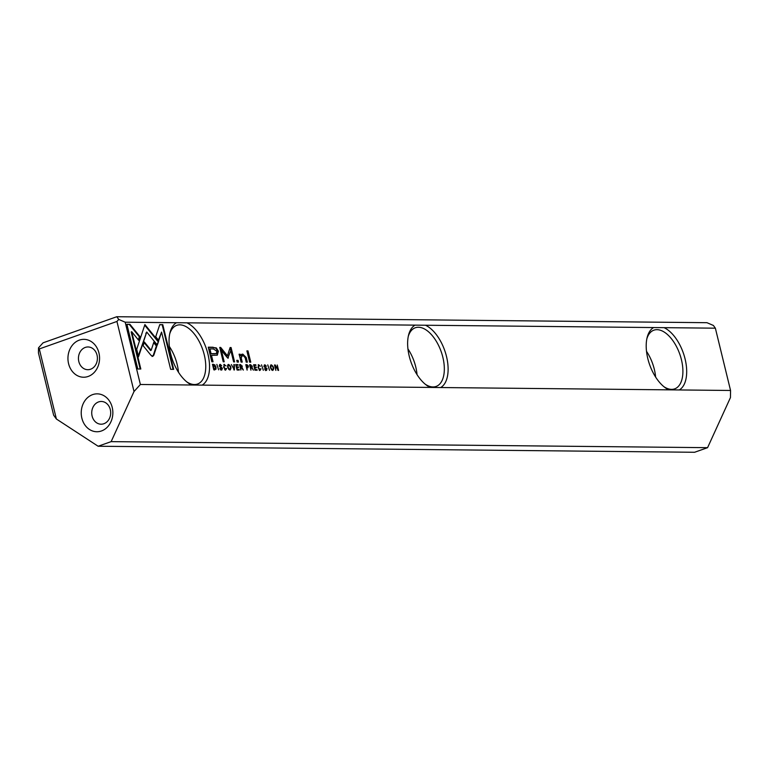<?xml version="1.0" encoding="UTF-8"?>
<svg xmlns="http://www.w3.org/2000/svg" width="769" height="769" viewBox="0 0 769 769"><rect width="100%" height="100%" fill="white"/><g stroke="black" fill="none" stroke-linecap="round" stroke-linejoin="round"><path stroke-width="1.15" d="M234.401 369.995L234.372 364.554L233.872 364.554L233.959 369.149L231.354 364.525L234.401 369.995M223.789 364.573L224.404 364.371L223.606 367.197L225.73 370.004L226.615 368.457L225.577 369.37L224.096 367.178L224.5 364.948L225.98 365.9L224.048 364.429M226.105 368.447L224.635 369.466M247.531 367.745L248.512 366.198L247.012 364.689L245.801 364.669L247.128 370.129L247.012 367.736L248.089 367.669M218.627 369.841L216.839 364.381L218.627 369.841M254.952 370.206L257.144 370.225L256.99 369.581L255.26 369.562L254.808 367.707L256.423 367.717L256.269 367.073L254.645 367.063L254.241 365.4L255.933 365.419L255.779 364.775L253.626 364.756L254.952 370.206M227.932 364.621L228.585 364.419C226.951 366.275 227.413 368.149 229.96 370.043C231.594 368.197 231.142 366.313 228.585 364.419L228.191 364.477M250.829 364.727L249.598 364.708L250.934 370.168L250.79 367.707L252.213 368.274L253.386 370.187L252.001 367.438L252.328 366.159L250.261 364.929L251.761 366.361L251.444 367.64L252.136 368.466M266.218 370.408L267.122 368.764L264.43 366.265L264.988 365.381L266.391 366.227L264.882 364.785L263.95 366.304L266.66 368.832L266.045 369.764L264.517 368.784L266.641 370.35M266.66 368.832L266.045 369.764L265.488 369.966L266.093 369.024L264.969 369.822M263.978 366.428L264.988 365.381M202.103 385.115L430.246 387.432A33.836 17.831 -109.5 0 1 426.305 385.048A33.836 17.831 -109.5 0 1 408.589 335.005A33.836 17.831 -109.5 0 1 415.058 325.133L186.925 322.826A33.836 17.831 -109.5 0 1 207.938 354.105A33.836 17.831 -109.5 0 1 202.103 385.115L191.673 385.009A33.836 17.831 -109.5 0 1 187.732 382.635A33.836 17.831 -109.5 0 1 170.016 332.583A33.836 17.831 -109.5 0 1 176.486 322.72L125.193 322.201L140.381 384.49L191.673 385.009M213.148 347.232L208.284 347.184L211.85 361.795L213.051 361.815L211.475 355.374L217.31 355.153L218.406 351.231L216.377 347.934L212.59 347.434L215.81 348.136L217.838 351.433L217.012 355.249M263.315 370.293L261.518 364.833L263.315 370.293M213.455 364.343L212.475 364.333L213.801 369.793L216.031 369.168L215.964 367.169L214.801 364.833L212.888 364.544L214.311 365.112M214.907 369.802L214.34 370.004M230.854 350.52L227.816 358.037L230.854 350.52L233.622 361.901L234.583 361.911L231.075 347.54L230.123 347.521L227.441 355.826L220.693 347.434L219.732 347.425L223.231 361.795L224.192 361.805L221.414 350.404L227.489 357.825L228.383 357.835L228.028 358.229M258.163 364.919L258.769 364.717L257.971 367.544L260.105 370.35L260.989 368.803L259.951 369.716L258.461 367.534L258.865 365.294L260.355 366.246L258.413 364.775M260.47 368.793L259.009 369.812M240.774 364.621L239.543 364.612L240.88 370.062L240.735 367.611L241.322 367.611L243.331 370.091L241.947 367.342L242.273 366.063L240.207 364.823L241.706 366.255L241.379 367.534L242.081 368.361M270.698 365.054L271.351 364.852C269.717 366.707 270.169 368.582 272.726 370.475C274.36 368.63 273.899 366.746 271.351 364.852L270.948 364.91M269.534 370.35L267.747 364.9L269.534 370.35M237.063 370.024L239.265 370.043L239.101 369.399L237.371 369.38L236.919 367.524L238.544 367.544L238.38 366.9L236.765 366.88L236.352 365.217L238.054 365.237L237.89 364.593L235.737 364.573L237.063 370.024M275.86 370.418L275.158 365.794L278.58 370.447L277.253 364.996L277.917 369.437L275.187 364.967L274.523 364.967L275.86 370.418M249.637 362.18L250.761 362.189L248.003 350.904L246.887 350.895L249.637 362.18M221.53 369.956L222.443 368.313L219.742 365.813L220.299 364.929L221.703 365.775L220.203 364.333L219.261 365.852L221.972 368.38L221.366 369.312L219.828 368.332L221.953 369.899M221.972 368.38L221.366 369.312L220.799 369.514L221.414 368.572L220.28 369.37M219.29 365.977L220.299 364.929M237.179 362.055L238.486 362.064L238.073 360.363L236.756 360.344L237.179 362.055M239.784 356.768L241.091 362.093L242.235 362.103L241.178 357.768L242.764 355.134L245.157 357.729L246.243 362.151L247.368 362.161L246.224 357.498L242.783 354.086L240.601 355.595L240.197 354.23L239.072 354.221L239.784 356.768M241.793 355.365L242.764 355.134M159.75 324.624L155.713 336.755L158.76 340.504L161.567 332.083L170.641 369.322L173.669 369.351L162.778 324.653L159.75 324.624M152.598 356.287L153.781 355.316L156.943 345.762L153.896 342.022L151.147 350.308L144.361 342.003L143.13 345.704L150.955 355.288L152.993 356.23M126.895 324.287L137.786 368.985L140.814 369.014L131.72 331.727L138.689 340.302L139.929 336.591L129.942 324.326L126.895 324.287M158.577 341.369L144.908 324.556L136.699 349.318L138.516 356.768L146.716 332.006L157.309 345.021L158.577 341.369L156.963 344.599M144.687 325.181L147.388 328.507L147.956 328.296L147.388 328.507L158.02 341.571M653.631 327.556L425.497 325.239A33.836 17.831 -109.5 0 1 446.51 356.528A33.836 17.831 -109.5 0 1 440.685 387.538L668.819 389.845A33.836 17.831 -109.5 0 1 664.887 387.461A33.836 17.831 -109.5 0 1 647.162 337.418A33.836 17.831 -109.5 0 1 653.631 327.556L664.07 327.661A33.836 17.831 -109.5 0 1 685.083 358.94A33.836 17.831 -109.5 0 1 679.258 389.95L730.55 390.469L715.362 328.18L664.07 327.661M56.387 419.009L98.124 446.241L111.14 441.637L134.017 391.527L116.936 321.452L39.306 348.934L56.387 419.009L53.638 415.202L38.45 352.913L38.517 347.838L43.054 342.82L116.792 316.722L706.961 322.692L713.401 325.46L715.362 328.18M730.55 390.469L730.454 397.563L707.576 447.673L111.14 441.637M98.124 446.241L694.561 452.278L707.576 447.673M81.86 418.173A18.946 15.813 -89.4 0 0 108.467 425.843A18.946 15.813 -89.4 0 0 100.797 394.372A18.946 15.813 -89.4 0 0 81.86 418.173M68.576 363.66A18.946 15.813 -89.4 0 0 95.173 371.34A18.946 15.813 -89.4 0 0 87.503 339.869A18.946 15.813 -89.4 0 0 68.576 363.66M440.685 387.538L430.246 387.432M140.381 384.49L134.017 391.527M679.258 389.95L668.819 389.845M415.058 325.133L425.497 325.239M116.792 316.722L118.753 319.443L125.193 322.201M176.486 322.72L186.925 322.826M38.517 347.838L39.306 348.934M116.936 321.452L118.753 319.443M646.508 351.327A31.125 16.399 -109.5 0 1 654.313 369.283A31.125 16.399 -109.5 0 1 655.621 377.06M663.839 386.644A31.125 16.399 70.5 0 0 674.663 388.864A31.125 16.399 70.5 0 0 681.747 361.084A31.125 16.399 70.5 0 0 662.09 330.91A31.125 16.399 70.5 0 0 653.89 330.18A31.125 16.399 70.5 0 0 646.873 338.706M407.935 348.915A31.125 16.399 -109.5 0 1 415.741 366.871A31.125 16.399 -109.5 0 1 417.048 374.647M425.267 384.231A31.125 16.399 70.5 0 0 436.09 386.442A31.125 16.399 70.5 0 0 437.484 385.807A31.125 16.399 70.5 0 0 440.666 350.26A31.125 16.399 70.5 0 0 415.318 327.757A31.125 16.399 70.5 0 0 408.301 336.293M169.363 346.502A31.125 16.399 -109.5 0 1 177.168 364.458A31.125 16.399 -109.5 0 1 178.475 372.234M186.694 381.818A31.125 16.399 70.5 0 0 197.518 384.029A31.125 16.399 70.5 0 0 198.911 383.395A31.125 16.399 70.5 0 0 202.084 347.848A31.125 16.399 70.5 0 0 176.735 325.345A31.125 16.399 70.5 0 0 169.718 333.881M78.823 361.555A11.372 9.488 -89.4 0 0 87.81 369.697A11.372 9.488 -89.4 0 0 97.413 358.431A11.372 9.488 -89.4 0 0 88.041 346.963A11.372 9.488 -89.4 0 0 78.823 361.555M92.107 416.058A11.372 9.488 -89.4 0 0 101.095 424.2A11.372 9.488 -89.4 0 0 110.698 412.934A11.372 9.488 -89.4 0 0 101.325 401.466A11.372 9.488 -89.4 0 0 92.107 416.058M159.683 324.826L162.778 324.653M161.567 332.083L158.414 340.071M162.211 324.854L173.054 369.341M153.685 342.657L156.386 345.963L153.214 355.509L152.031 356.489M153.214 355.509L153.781 355.316M156.386 345.963L156.943 345.762M144.149 342.638L150.589 350.51L151.147 350.308M126.943 324.499L129.942 324.326M131.72 331.727L131.163 331.929L140.198 369.014M129.375 324.518L139.362 336.793L138.343 339.869M139.362 336.793L139.929 336.591M146.716 332.006L138.305 355.903M263.863 366.467L264.421 365.583L263.863 366.467L266.564 368.966L265.651 370.61M264.325 364.987L265.372 365.467M208.332 347.386L212.59 347.434M211.475 355.374L210.917 355.576L212.436 361.805M216.012 353.653L210.504 353.894L209.341 349.097L209.899 348.905L211.071 353.692L216.329 353.567L216.896 351.356L213.465 348.934L209.899 348.905M210.504 353.894L211.071 353.692M249.656 364.919L250.261 364.929M250.204 367.188L251.309 367.044L250.752 367.246L251.28 366.428L250.223 367.246M251.444 367.64L252.001 367.438M251.848 366.227L251.309 367.044L251.848 366.227L250.233 365.41L250.636 367.044M215.57 368.639L215.464 369.37M213.686 369.293L214.849 369.149L213.695 369.341M214.849 369.149L215.483 367.159L213.09 364.939L214.109 369.139M230.056 347.732L233.968 361.901M230.508 347.732L231.075 347.54M219.78 347.626L226.884 356.028L227.441 355.826M220.126 347.626L220.693 347.434M221.414 350.404L220.847 350.606L223.577 361.795M260.422 369.005L259.538 370.552M260.499 368.976L260.989 368.803M258.211 364.919L259.268 365.41M228.028 364.612L229.172 365.131M230.489 368.793L230.056 370.043M229.7 369.456L228.778 369.485M227.499 365.775L228.162 365.217M229.239 369.61L229.806 369.418C230.883 367.967 230.527 366.496 228.729 365.015C227.653 366.457 228.008 367.918 229.806 369.418L229.498 369.572M228.729 365.015L227.912 365.256M254.847 369.764L256.538 370.225M256.423 369.774L256.99 369.581M254.231 367.265L255.808 367.717M255.702 367.274L256.269 367.073M253.674 364.958L255.327 365.41M255.212 364.977L255.779 364.775M239.592 364.814L240.207 364.823M240.149 367.092L241.255 366.948L240.687 367.149L241.226 366.332L240.159 367.14M241.379 367.534L241.947 367.342M241.793 366.131L241.255 366.948L241.793 366.131L240.178 365.304L240.572 366.938M245.849 364.881L247.503 365.39M247.945 366.4L246.964 367.947M246.416 367.217L247.512 367.073L246.955 367.274L247.455 366.409L246.426 367.265M248.022 366.207L247.512 367.073L248.022 366.207L246.416 365.304L246.839 367.063M226.057 368.649L225.163 370.197M226.124 368.63L226.615 368.457M223.837 364.573L224.894 365.064M233.834 369.187L233.834 369.879M233.872 364.737L234.372 364.554M270.784 365.044L271.928 365.563M273.245 369.226L272.812 370.475M272.457 369.889L271.544 369.918M270.265 366.207L270.928 365.65M272.005 370.043L272.562 369.851C273.649 368.399 273.283 366.928 271.495 365.448C270.409 366.89 270.765 368.351 272.562 369.851L272.255 370.004M271.495 365.448L270.678 365.688M236.958 369.581L238.65 370.043M238.534 369.591L239.101 369.399M236.352 367.082L237.929 367.534M237.823 367.092L238.38 366.9M235.785 364.775L237.438 365.227M237.333 364.794L237.89 364.593M277.744 369.495L277.936 370.322M274.581 365.169L275.033 365.842M274.629 365.169L275.187 364.967M246.936 351.097L247.445 351.106L250.146 362.189M247.445 351.106L248.003 350.904M219.184 366.015L219.742 365.131L219.184 366.015L221.876 368.514L220.972 370.158M219.636 364.535L220.684 365.015M236.814 360.555L237.506 360.555L237.871 362.064M237.506 360.555L238.073 360.363M242.206 355.336L240.61 357.96L241.62 362.103M241.514 354.346L242.216 354.288L245.667 357.7L246.753 362.151M239.14 354.432L240.034 355.797L240.601 355.595M239.64 354.432L240.197 354.23M145.822 333.217L146.389 333.015M265.036 367.39L265.603 367.188M215.81 348.136L216.377 347.934M217.838 351.433L218.406 351.231M214.061 353.923L214.628 353.73M214.234 365.025L214.801 364.833M246.445 364.891L247.012 364.689M220.347 366.928L220.914 366.736M240.61 357.96L241.178 357.768M245.667 357.7L246.224 357.498M242.216 354.288L242.783 354.086M264.171 365.621L264.738 365.419M265.776 369.927L266.334 369.726M216.329 353.567L215.762 353.769M251.646 367.005L251.078 367.207M259.605 369.889L260.172 369.687M241.581 366.9L241.024 367.101M247.82 367.034L247.253 367.226M225.23 369.543L225.798 369.341M219.482 365.169L220.049 364.967M221.088 369.476L221.655 369.274"/></g></svg>
